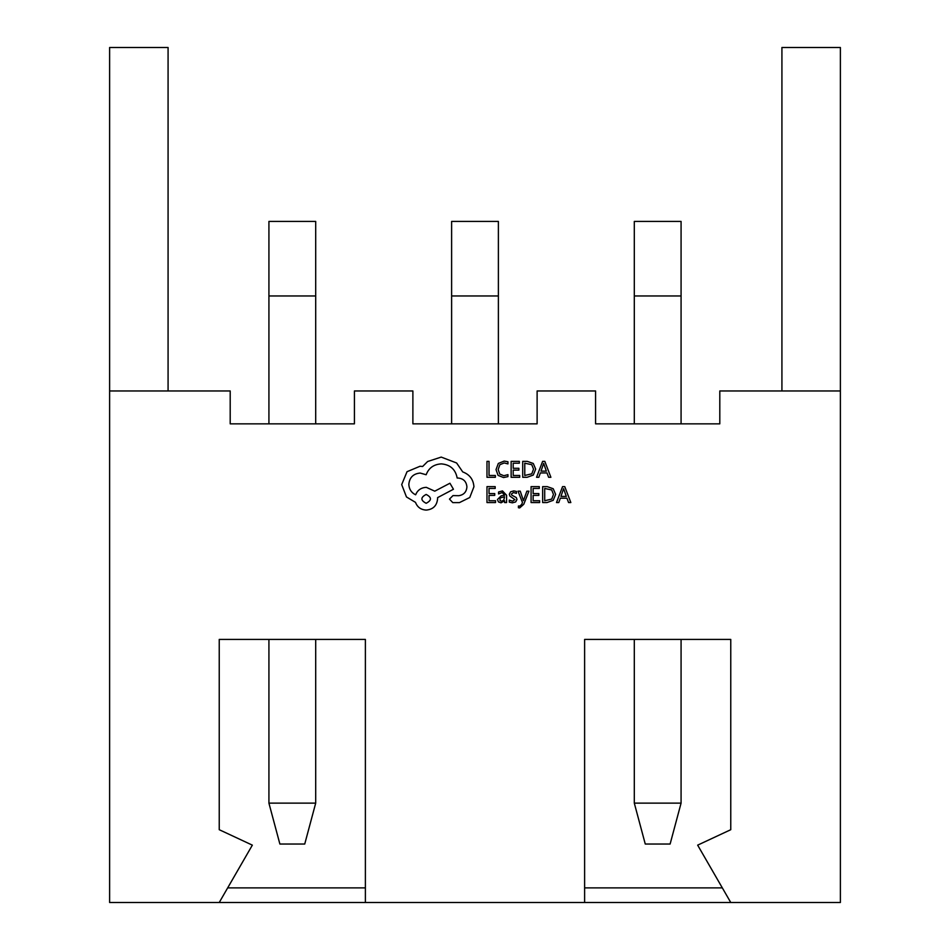 <?xml version="1.0" encoding="UTF-8"?>
<svg xmlns="http://www.w3.org/2000/svg" width="950" height="950" viewBox="0 0 950 950"><rect width="100%" height="100%" fill="white"/><g stroke="black" fill="none" stroke-linecap="round" stroke-linejoin="round"><path stroke-width="1.43" d="M730.764 902.5L584.618 902.5L584.618 639.421L730.764 639.421L730.764 829.706L697.656 845.144L730.764 902.5L840.382 902.5L840.382 390.961L719.803 390.961L719.803 423.843L595.579 423.843L595.579 390.961L537.118 390.961L537.118 423.843L412.882 423.843L412.882 390.961L354.421 390.961L354.421 423.843L230.197 423.843L230.197 390.961L109.618 390.961L109.618 47.5L168.079 47.5L168.079 390.961M584.618 902.5L109.618 902.5L109.618 390.961M219.236 902.5L252.344 845.144L219.236 829.706L219.236 639.421L365.382 639.421L365.382 902.5M840.382 390.961L840.382 47.5L781.921 47.5L781.921 390.961M227.667 887.882L365.382 887.882M584.618 887.882L722.332 887.882M315.697 295.961L315.697 221.421L268.921 221.421L268.921 295.961L315.697 295.961L315.697 423.843M268.921 423.843L268.921 295.961M268.921 803.13L315.697 803.13L304.736 844.039L279.882 844.039L268.921 803.13L268.921 639.421M315.697 803.13L315.697 639.421M498.382 295.961L498.382 221.421L451.618 221.421L451.618 295.961L498.382 295.961L498.382 423.843M451.618 423.843L451.618 295.961M681.079 295.961L681.079 221.421L634.303 221.421L634.303 295.961L681.079 295.961L681.079 423.843M634.303 423.843L634.303 295.961M634.303 803.13L681.079 803.13L670.118 844.039L645.264 844.039L634.303 803.13L634.303 639.421M681.079 803.13L681.079 639.421M553.221 500.317L555.619 494.38L553.221 488.739L547.2 486.626L542.652 486.626L542.652 502.55L547.034 502.55L553.221 500.317M551.712 489.951L544.706 488.454L544.706 500.733L551.76 499.071L553.458 494.439L551.712 489.951M523.759 499.747L523.462 500.662L520.244 491.174L518.011 491.174L522.476 502.526L521.597 504.593L519.555 506.196L518.427 505.97L518.427 507.751L519.709 507.906L523.771 504.272L528.936 491.174L526.858 491.174L523.759 499.747M512.383 502.823L515.696 501.921L516.978 499.463L516.313 497.574L511.801 495.128L511.361 494.071L513.534 492.539L516.432 493.359L516.432 491.423L513.736 490.912L510.589 491.815L509.307 494.249L509.877 496.043L514.924 499.652L512.572 501.196L509.295 500.092L509.295 502.158L512.383 502.823M502.289 492.539L504.593 495.318L501.232 495.793L497.456 499.51L498.429 501.921L501.054 502.823L504.593 500.793L504.593 502.55L506.588 502.55L506.588 495.235L502.479 490.912L498.56 491.981L498.56 493.917L502.289 492.539M501.576 501.184L503.738 500.258L504.593 496.85L500.009 497.907L500.056 500.674L501.576 501.184M473.931 486.756C473.373 479.429 469.633 474.489 462.733 471.924L456.617 462.983L441.216 457.093L427.631 461.51L422.643 466.486L420.043 466.26L407.027 471.699L401.696 484.607L406.457 496.945L415.518 502.384C417.347 507.205 420.933 509.782 426.265 510.079C433.152 509.414 436.929 505.649 437.594 498.762L437.594 497.622L453.447 489.25L449.932 483.241L434.756 491.174L426.265 487.326C421.076 487.659 417.537 490.152 415.625 494.796C411.386 492.741 409.117 489.262 408.832 484.381C409.497 477.494 413.274 473.718 420.161 473.053L426.158 474.751C428.723 467.958 433.782 464.336 441.322 463.885C450.241 464.633 455.513 469.359 457.176 478.04L458.09 478.04C463.469 478.551 466.402 481.496 466.913 486.863C466.521 491.969 463.802 494.902 458.767 495.698L452.996 495.591L449.481 499.094L452.758 502.609L459.444 502.609L469.751 497.515L473.931 486.756M426.158 503.286C431.858 500.317 431.858 497.372 426.158 494.451C420.482 497.396 420.482 500.341 426.158 503.286M533.271 475.059L535.681 469.122L533.271 463.469L527.25 461.367L522.714 461.367L522.714 477.292L527.096 477.292L533.271 475.059M531.774 464.692L524.768 463.196L524.768 475.475L531.81 473.812L533.52 469.181L531.774 464.692M503.844 475.724L499.747 474.05L498.18 469.502L499.854 464.716L504.201 462.947L507.953 463.897L507.953 461.747L504.177 461.094L498.322 463.434L496.031 469.633L498.073 475.38L503.548 477.553L507.953 476.627L507.953 474.656L503.844 475.724M564.763 486.626L562.566 486.626L556.498 502.55L558.778 502.55L560.31 498.192L566.936 498.192L568.563 502.55L570.831 502.55L564.763 486.626M563.599 488.656L560.951 496.399L566.307 496.399L563.599 488.656M539.648 500.733L533.14 500.733L533.14 495.378L538.828 495.378L538.828 493.561L533.14 493.561L533.14 488.454L539.279 488.454L539.279 486.626L531.086 486.626L531.086 502.55L539.648 502.55L539.648 500.733M495.544 500.733L489.036 500.733L489.036 495.378L494.724 495.378L494.724 493.561L489.036 493.561L489.036 488.454L495.176 488.454L495.176 486.626L486.982 486.626L486.982 502.55L495.544 502.55L495.544 500.733M544.825 461.367L542.628 461.367L536.56 477.292L538.828 477.292L540.36 472.934L546.998 472.934L548.613 477.292L550.893 477.292L544.825 461.367M543.661 463.398L541.013 471.129L546.357 471.129L543.661 463.398M519.697 475.475L513.19 475.475L513.19 470.119L518.89 470.119L518.89 468.291L513.19 468.291L513.19 463.196L519.341 463.196L519.341 461.367L511.136 461.367L511.136 477.292L519.697 477.292L519.697 475.475M495.378 475.475L489.036 475.475L489.036 461.367L486.982 461.367L486.982 477.292L495.378 477.292L495.378 475.475"/></g></svg>
